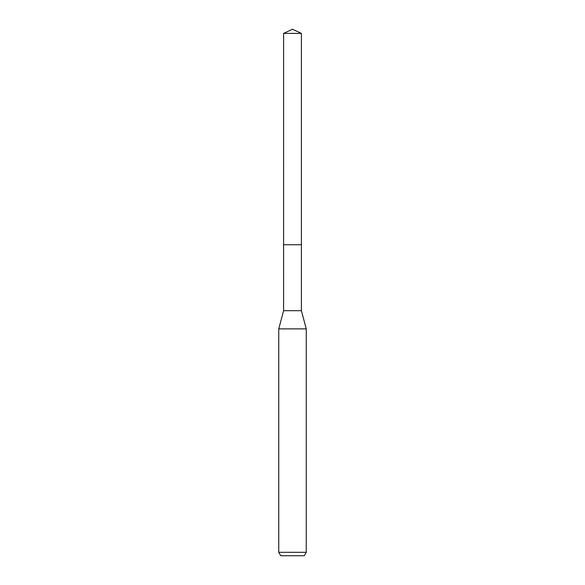 <?xml version="1.0" encoding="UTF-8"?>
<svg xmlns="http://www.w3.org/2000/svg" width="585" height="585" viewBox="0 0 585 585"><rect width="100%" height="100%" fill="white"/><g stroke="black" fill="none" stroke-linecap="round" stroke-linejoin="round"><path stroke-width="0.44" stroke-dasharray="2.92 2.19" d="M301.407 244.757L283.586 244.749L301.414 244.749M301.407 310.686L283.593 310.686M306.248 328.872L278.752 328.872M306.248 552.313L278.752 552.313M304.266 555.75L280.734 555.75M301.407 33.404L283.593 33.404"/><path stroke-width="0.88" d="M283.593 33.404L301.407 33.404L292.5 29.25L283.593 33.404L283.586 244.749L301.414 244.749L301.407 310.686L306.248 328.872L306.248 552.313L278.752 552.313L280.734 555.75L304.266 555.75L306.248 552.313M301.407 33.404L301.414 244.749L283.586 244.749L283.593 310.686L301.407 310.686M283.593 310.686L278.752 328.872L306.248 328.872M278.752 328.872L278.752 552.313"/></g></svg>
